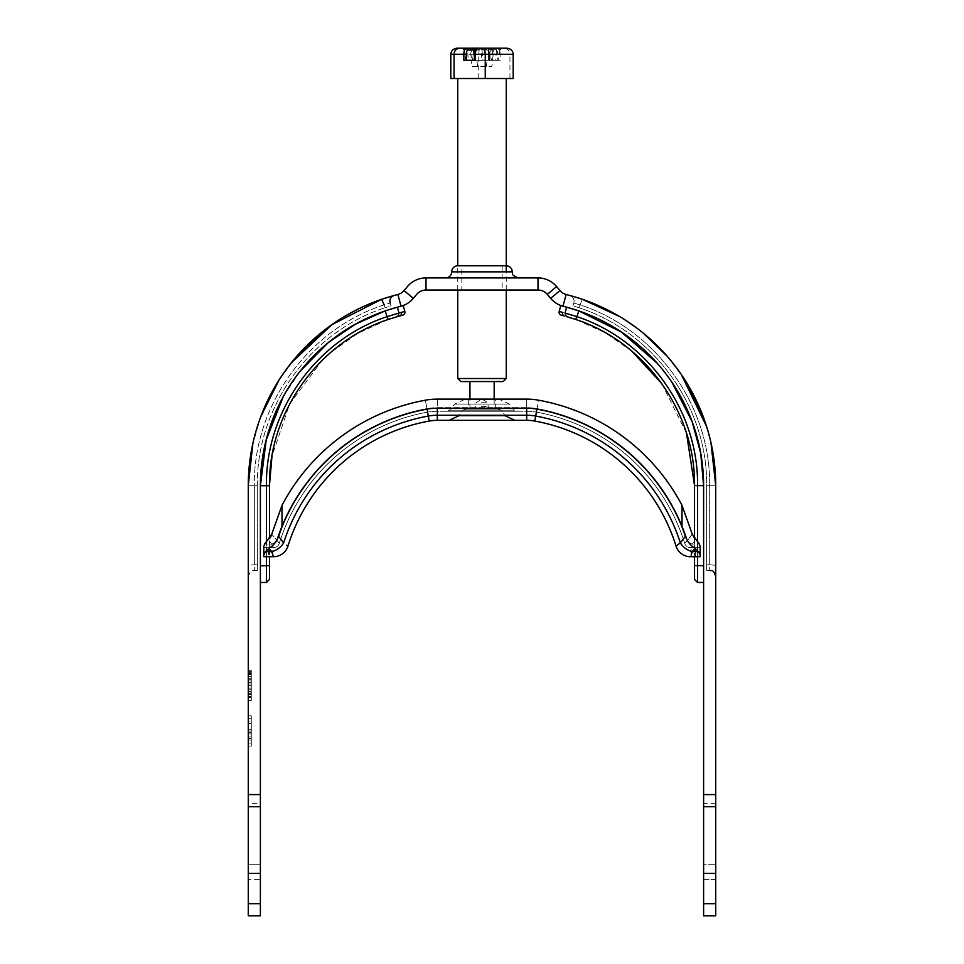 <?xml version="1.0" encoding="UTF-8"?>
<svg xmlns="http://www.w3.org/2000/svg" width="964" height="964" viewBox="0 0 964 964"><rect width="100%" height="100%" fill="white"/><g stroke="black" fill="none" stroke-linecap="round" stroke-linejoin="round"><path stroke-width="0.72" stroke-dasharray="4.82 3.62" d="M700.189 547.612L690.489 547.612L700.189 547.612L700.189 556.71L700.189 547.612L691.104 547.612L691.104 556.71L695.646 556.71L691.104 556.71L691.104 547.612L700.189 547.612L700.189 556.71L690.489 556.71A15.147 15.147 0 0 1 676.017 546.046A181.822 181.822 0 0 0 534.803 421.063A45.453 45.453 0 0 0 526.693 420.34L437.307 420.34A45.453 45.453 0 0 0 429.197 421.063A181.822 181.822 0 0 0 287.983 546.046L286.73 545.142M268.353 556.71L263.811 556.71L263.811 547.612L272.896 547.612L272.896 556.71L268.353 556.71L272.896 556.71L272.896 547.612L263.811 547.612L263.811 556.71L268.353 556.71L268.353 547.612L268.353 556.71M273.511 556.71A15.147 15.147 0 0 0 287.983 546.046A15.147 15.147 0 0 1 273.511 556.71L263.811 556.71L263.811 546.624L263.811 547.612L273.511 547.612L263.811 547.612L264.606 544.058L269.474 538.587L269.474 556.71L269.474 538.587M693.67 537.502L699.394 544.058L700.189 546.624M700.189 555.288L698.514 551.613L694.875 548.142C690.778 545.841 687.609 541.901 685.368 536.333L682.006 526.85L682.006 505.341A203.043 203.043 0 0 0 538.587 400.193L537.056 408.616A194.475 194.475 0 0 1 687.549 540.551A6.061 4.675 -143.9 0 0 692.357 544.058L695.598 539.563L692.357 544.058L699.394 544.058L692.357 544.058A6.061 4.675 36.1 0 1 687.549 540.551L692.248 534.201L693.321 536.948M692.248 534.201L684.705 543.359A6.061 6.061 0 0 0 690.489 547.612A6.061 6.061 0 0 1 684.705 543.359L687.549 540.551A194.475 194.475 0 0 0 537.056 408.616L536.43 412.122A190.92 190.92 0 0 1 684.705 543.359A190.92 190.92 0 0 0 536.43 412.122A54.55 54.55 0 0 0 526.693 411.242L437.307 411.242A54.55 54.55 0 0 0 427.57 412.122A190.92 190.92 0 0 0 279.295 543.359L271.752 534.201L279.295 543.359A190.92 190.92 0 0 1 427.57 412.122A54.55 54.55 0 0 1 437.307 411.242L526.693 411.242A54.55 54.55 0 0 1 536.43 412.122A190.92 190.92 0 0 1 684.705 543.359A6.061 6.061 0 0 0 690.489 547.612M272.969 555.252L271.643 551.613A15.147 11.688 143.9 0 0 283.645 542.865A186.92 186.92 0 0 1 428.293 416.062L427.04 409.134A57.575 57.575 0 0 1 437.307 408.218L526.693 408.218A57.575 57.575 0 0 1 536.96 409.134A193.945 193.945 0 0 1 682.006 526.85M427.04 409.134A193.945 193.945 0 0 0 281.994 526.85L278.632 536.333C276.463 541.804 273.294 545.745 269.125 548.142L265.486 551.613L263.811 555.288M281.994 526.85L281.994 505.341A203.043 203.043 0 0 1 425.413 400.193A66.673 66.673 0 0 1 437.307 399.12L437.307 411.242A54.55 54.55 0 0 0 427.57 412.122L426.944 408.616A58.105 58.105 0 0 1 437.307 407.688L526.693 407.688L526.693 411.242A54.55 54.55 0 0 1 536.43 412.122L537.056 408.616A58.105 58.105 0 0 0 526.693 407.688A58.105 58.105 0 0 1 537.056 408.616L538.587 400.193A66.673 66.673 0 0 0 526.693 399.12L526.693 411.242M469.938 408.82L469.938 399.12L494.171 399.12L494.171 408.82L469.938 408.82L494.171 408.82M677.596 544.901L680.355 542.865L685.368 536.333M429.197 421.063L428.293 416.062A50.55 50.55 0 0 1 437.307 415.243L526.693 415.243A50.55 50.55 0 0 1 535.707 416.062A186.92 186.92 0 0 1 680.355 542.865A15.147 11.688 -143.9 0 0 692.357 551.613L691.104 555.047M526.693 399.12L526.693 407.688L437.307 407.688A58.105 58.105 0 0 0 426.944 408.616A194.475 194.475 0 0 0 276.451 540.551A6.061 4.675 -36.1 0 1 271.643 544.058L264.606 544.058L271.643 544.058L268.402 539.563L271.643 544.058A6.061 4.675 143.9 0 0 276.451 540.551A194.475 194.475 0 0 1 426.944 408.616L427.57 412.122A190.92 190.92 0 0 0 279.295 543.359A6.061 6.061 0 0 1 273.511 547.612A6.061 6.061 0 0 0 279.295 543.359A6.061 6.061 0 0 1 273.511 547.612L271.643 544.058L273.511 547.612M278.632 536.333L283.645 542.865M514.921 420.34L449.079 420.34L514.921 420.34M516.752 411.242L447.248 411.242L516.752 411.242L514.427 410.17L449.573 410.17L514.427 410.17L509.305 404.061L454.695 404.061L509.305 404.061L500.015 399.735L463.985 399.735L500.015 399.735M495.641 399.735L468.359 399.735L495.641 399.735L495.641 408.82L468.359 408.82L495.641 408.82M505.642 416.002L458.358 416.002L505.642 416.002L500.521 409.905L463.479 409.905L500.521 409.905L498.195 408.82L465.805 408.82L498.195 408.82M468.359 399.735L468.359 408.82M481.434 406.398L488.061 406.398L481.434 406.398M482.795 408.82L473.517 408.82L482.795 408.82M481.434 402.759L488.061 402.759L481.434 402.759M503.208 381.551L460.792 381.551M457.755 378.515L506.245 378.515M479.711 78.506L506.245 78.506L479.711 78.506M483.193 381.551L469.938 381.551L483.193 381.551M473.649 49.718L471.083 49.718L472.565 60.322L471.637 60.322L470.155 49.754L471.083 49.718A1.82 1.699 -90 0 0 469.396 48.2A1.82 0.759 -90 0 1 470.155 49.754L463.877 49.754L461.491 48.2L471.709 48.2M473.661 49.754L463.877 49.754L465.974 60.322L468.263 60.322L467.492 49.754L466.612 48.2L461.491 48.2M472.252 66.383L491.748 66.383L472.252 66.383L470.962 60.322L475.252 60.322L468.263 60.322M497.737 54.261L500.147 54.261L500.147 60.322L497.737 60.322L497.737 54.261A4.242 1.759 90 0 0 495.966 50.02L490.302 50.02L489.29 60.322L487.049 60.322L486.459 66.383M487.049 60.322L481.024 60.322L482.036 50.02L487.7 50.02A1.82 1.651 -90 0 0 486.049 48.2L479.421 48.2L478.759 54.261L450.815 54.261M480.711 48.2L482.036 50.02M471.637 60.322L465.974 60.322M502.473 48.2L500.087 49.754L490.158 49.754A1.82 0.759 90 0 0 489.411 48.2L497.352 48.2L496.472 49.754L495.701 60.322L488.628 60.322L493.038 60.322L491.748 66.383M490.302 50.02L492.291 48.2L494.653 48.2A1.82 0.759 90 0 0 493.893 49.754L492.966 49.718L491.483 60.322L493.038 60.322M492.411 60.322L493.893 49.754L500.087 49.754L497.978 60.322L491.483 60.322M477.542 66.383L476.951 60.322L482.976 60.322L481.964 50.02L476.3 50.02A1.82 1.651 90 0 1 477.951 48.2L483.289 48.2L481.964 50.02M497.978 60.322L495.701 60.322M472.565 60.322L470.962 60.322M492.291 48.2L497.617 48.2A6.061 2.518 -90 0 1 500.147 54.261L509.944 54.261C509.607 50.586 507.703 48.562 504.244 48.2L506.823 48.2M497.737 60.322L489.29 60.322M475.433 60.322L482.976 60.322M474.372 56.888L474.71 60.322L463.853 60.322M474.71 60.322L476.951 60.322M500.147 60.322L481.024 60.322M450.815 78.506L513.185 78.506M509.944 78.506L509.944 54.261L513.185 54.261M478.759 78.506L478.759 54.261L488.567 54.261A6.061 2.518 90 0 0 486.049 48.2C487.892 47.513 489.085 49.538 489.628 54.261L488.567 54.261L488.567 60.322M703.612 794.577L703.612 864.286L715.734 864.286L703.612 864.286L703.612 879.433L715.734 879.433L715.734 794.577L703.612 794.577L703.612 485.736A184.859 184.859 0 0 0 566.603 307.179L562.976 306.203L566.603 307.179L565.037 313.047L566.217 316.493L575.629 319.421L576.882 316.65C647.736 339.894 698.611 411.303 697.55 485.736L694.526 485.47L697.55 485.989L697.55 582.449M697.55 485.989L703.612 485.736L703.612 565.796L703.612 485.736C704.72 408.688 652.013 334.966 578.846 310.914L560.747 305.612L559.18 311.456L563.337 312.577M686.489 433.234L661.774 383.588M631.962 351.27L605.272 332.749L575.629 319.421M694.526 538.587L694.526 556.71L694.526 538.587M694.526 579.424L694.526 565.543L703.612 565.796L703.612 582.449L703.612 565.796M657.123 363.151L671.751 381.985M401.313 312.408A3.025 2.422 75 0 1 399.747 315.963L397.783 316.493L398.976 313.047L404.82 311.456L403.253 305.612L397.397 307.179L398.963 313.047L387.118 316.65L388.372 319.421L357.475 333.46L329.881 353.125M397.783 316.493L388.372 319.421M322.542 359.873L289.622 404.024L271.981 456.177M385.154 310.914L397.397 307.179A184.859 184.859 0 0 0 260.388 485.736L266.45 485.736C265.353 411.387 316.288 339.822 387.118 316.65L385.154 310.914C311.926 334.918 259.34 408.724 260.388 485.736L260.388 794.577L248.266 794.577L248.266 903.678L260.388 903.678L260.388 915.8L248.266 915.8L248.266 903.678M248.266 732.303L251.291 732.303L251.291 729.278L251.291 732.303L248.266 732.303L248.266 729.278L248.266 732.303M248.266 729.278L251.291 729.278L248.266 729.278M251.291 737.002L251.291 715.794L251.291 746.1L251.291 737.002L248.266 737.002L248.266 715.794L248.266 737.002L251.291 737.002L248.266 737.002L248.266 746.1L248.266 737.002L251.291 737.002M248.266 733.978L251.291 733.978L251.291 743.063L251.291 733.978L248.266 733.978L248.266 730.941L248.266 733.978L251.291 733.978L248.266 733.978L248.266 743.063L248.266 733.978L251.291 733.978M248.266 732.459L248.266 730.941L251.291 730.941L251.291 732.459L251.291 723.361L251.291 746.1L251.291 715.794L251.291 746.1L251.291 730.941L248.266 730.941L248.266 746.1L251.291 746.1L251.291 740.039L251.291 743.063L248.266 743.063L248.266 740.039L248.266 743.063L251.291 743.063L251.291 721.855L251.291 746.1L248.266 746.1L248.266 715.794L251.291 715.794L251.291 740.039L251.291 715.794L248.266 715.794L251.291 715.794L248.266 715.794L248.266 746.1L251.291 746.1L248.266 746.1L248.266 723.361L248.266 732.459L251.291 732.459M248.266 718.819L251.291 718.819L248.266 718.819L248.266 740.039L248.266 718.819L251.291 718.819L248.266 718.819M251.291 682.452L251.291 700.635L251.291 670.329L251.291 682.452L248.266 682.452L248.266 700.635L248.266 685.488L251.291 685.488L251.291 670.329L251.291 700.635L251.291 685.488L248.266 685.488L248.266 670.329L248.266 700.635L251.291 700.635L251.291 670.329L251.291 700.635L251.291 670.329L251.291 700.635L248.266 700.635L248.266 689.814L248.266 700.635L251.291 700.635L248.266 700.635L248.266 670.329L251.291 670.329L248.266 670.329L248.266 682.452L251.291 682.452M248.266 674.788L251.291 674.788M248.266 672.643L251.291 672.643M248.266 693.116L251.291 693.116M248.266 693.899L251.291 693.899M248.266 691.116L251.291 691.116M248.266 689.814L251.291 689.814M248.266 681.199L248.266 700.635L248.266 670.329L251.291 670.329L248.266 670.329L248.266 700.635L251.291 700.635L248.266 700.635L248.266 694.574L248.266 700.635L251.291 700.635L248.266 700.635L248.266 670.329L251.291 670.329L248.266 670.329L248.266 681.199L251.291 681.199M248.266 723.361L251.291 723.361L248.266 723.361L248.266 715.794L248.266 723.361L251.291 723.361L248.266 723.361M248.266 678.246L248.266 691.549L251.291 691.549L251.291 678.246L251.291 691.549L248.266 691.549L248.266 678.246L251.291 678.246M248.266 694.574L251.291 694.562M248.266 740.039L248.266 721.855L248.266 746.1L248.266 740.039L251.291 740.039L248.266 740.039M248.266 721.855L248.266 715.794L248.266 721.855L251.291 721.855L248.266 721.855M248.266 697.611L251.291 697.611L248.266 697.611M248.266 683.97L251.291 683.97L248.266 683.97M248.266 673.366L251.291 673.366L248.266 673.366M248.266 680.946L251.291 680.946L248.266 680.946M248.266 670.329L251.291 670.329L248.266 670.329M248.266 700.635L251.291 700.635M569.555 295.418A6.061 6.061 0 0 1 573.797 303.021A6.061 6.061 0 0 0 569.555 295.418L566.109 294.49A12.122 12.122 0 0 1 559.964 290.574L556.59 286.573A24.245 24.245 0 0 0 538.02 277.909L425.98 277.909A24.245 24.245 0 0 0 407.411 286.573L404.037 290.574A12.122 12.122 0 0 1 397.891 294.49L394.264 295.466A196.981 196.981 0 0 0 248.266 485.736L257.352 485.736C256.207 407.085 310.263 331.893 385.082 307.733C310.215 331.833 256.279 407.121 257.352 485.736L257.352 564.771L257.352 485.736L254.327 485.736L254.327 564.771L254.327 485.736C253.122 406.025 308.034 329.302 384.118 304.865L390.119 303.045L384.118 304.865C308.022 329.302 253.134 406.025 254.327 485.736L248.266 485.736L248.266 794.577M248.266 565.29L248.266 576.388L248.266 565.29L254.327 564.771L248.266 565.29M357.042 309.601L381.66 299.298L390.251 296.587M252.231 446.416L260.425 417.593M276.307 384.431L291.261 362.898M344.293 316.59L320.928 332.942M297.382 355.596L279.186 379.78M260.979 416.111L252.881 443.307M390.203 303.021A6.061 6.061 0 0 1 394.445 295.418A6.061 6.061 0 0 0 390.203 303.021L391.059 305.829L385.082 307.733L391.059 305.829L390.203 303.021M390.119 303.045A6.061 5.965 -105 0 1 394.264 295.466L394.445 295.418M257.352 564.771L257.352 570.327L257.352 564.771L254.327 564.771L254.327 570.327L254.327 564.771L257.352 564.771M715.734 794.577L715.734 485.736L706.648 485.736C707.781 407.085 653.737 331.893 578.918 307.733C653.737 331.893 707.781 407.085 706.648 485.736L706.648 564.771L706.648 485.736L709.673 485.736L709.673 564.771L709.673 485.736C710.878 406.025 655.966 329.302 579.882 304.865L573.881 303.045L579.882 304.865C655.966 329.302 710.878 406.025 709.673 485.736L715.734 485.736A196.981 196.981 0 0 0 569.736 295.466L573.749 296.587M711.745 446.26L706.696 426.751M681.259 374.406L664.702 353.439M642.626 332.58L619.286 316.337M715.734 565.29L709.673 564.771L709.673 570.327L709.673 564.771L715.734 565.29L715.734 576.388L715.734 485.736M619.659 316.566L642.795 332.713M667.052 356.078L684.356 379.057M703.443 417.255L710.938 442.524M706.648 564.771L706.648 570.327L706.648 564.771L709.673 564.771L706.648 564.771M457.755 290.031L457.755 265.787L506.245 265.787M461.852 265.787L502.148 265.787L461.852 265.787L461.852 290.031L502.148 290.031L461.852 290.031M445.633 277.909L518.367 277.909L445.633 277.909M502.148 265.787L502.148 290.031M260.388 903.678L260.388 879.433L248.266 879.433L260.388 879.433L260.388 864.286L248.266 864.286L260.388 864.286L260.388 803.675L248.266 803.675M715.734 879.433L703.612 879.433L703.612 903.678L715.734 903.678L715.734 879.433M260.388 803.675L260.388 794.577M715.734 803.675L703.612 803.675M260.388 873.372L248.266 873.372M715.734 873.372L703.612 873.372M715.734 903.678L715.734 915.8L703.612 915.8L703.612 903.678M578.918 307.733L572.941 305.829L578.918 307.733L582.34 299.298L578.918 307.733M283.175 396.819L300.274 371.032M559.964 290.574L550.673 298.37A24.245 24.245 0 0 0 562.976 306.203L566.109 294.49M573.797 303.021L572.941 305.829L573.881 303.045A6.061 5.965 105 0 0 569.736 295.466A6.061 5.965 105 0 1 573.881 303.045L573.797 303.021M538.02 277.909L538.02 290.031L425.98 290.031A12.122 12.122 0 0 0 416.689 294.357L413.327 298.37L404.037 290.574M538.02 290.031A12.122 12.122 0 0 1 547.311 294.357L556.59 286.573M397.891 294.49L401.024 306.203A24.245 24.245 0 0 0 413.327 298.37M550.673 298.37L547.311 294.357M695.646 547.612L695.646 556.71L695.646 547.612M534.803 421.063L536.96 409.134M694.875 548.142L692.357 551.613L698.514 551.613M265.486 551.613L271.643 551.613L269.125 548.142M676.017 546.046A15.147 15.147 0 0 0 690.489 556.71M437.307 408.218L437.307 420.34M526.693 408.218L526.693 420.34M437.307 399.12L437.307 411.242M425.413 400.193L426.944 408.616L425.413 400.193M473.722 50.236L473.866 60.322M475.252 60.322L475.095 50.393M475.457 49.718L482.036 49.718M488.628 60.322L488.784 49.718L490.158 49.754L490.001 60.322M481.964 49.718L488.784 49.718A1.82 0.639 90 0 1 489.411 48.2M494.653 48.2A1.82 1.699 90 0 0 492.966 49.718L490.351 49.718M495.966 50.02A1.82 1.651 90 0 1 497.617 48.2M476.3 50.02A4.242 1.759 90 0 0 474.529 54.261L474.529 60.322M487.7 50.02A4.242 1.759 -90 0 1 489.471 54.261L489.628 60.322M489.471 54.261L489.471 60.322M562.687 312.408A3.025 2.422 -75 0 0 564.253 315.963M566.88 313.541L576.882 316.65L578.846 310.914M697.55 556.71L697.55 541.334M269.474 565.543L266.45 565.796L266.45 485.989M266.45 582.449L266.45 565.796L260.388 565.796M266.45 541.334L266.45 556.71M248.266 738.52L251.291 738.52M248.266 688.139L251.291 688.139M248.266 685.187L251.291 685.187M248.266 696.394L251.291 696.394M248.266 673.872L251.291 673.872M248.266 676.68L251.291 676.68M248.266 674.571L251.291 674.571M248.266 679.728L251.291 679.728M248.266 671.715L251.291 671.715M248.266 696.936L251.291 696.936M384.118 304.865L385.082 307.733L384.118 304.865M451.694 271.848L512.306 271.848M425.98 290.031L425.98 277.909M447.248 411.242L449.573 410.17L454.695 404.061L463.985 399.735M465.805 408.82L463.479 409.905L458.358 416.002M490.483 408.82L488.061 406.398L488.061 402.759L482 399.12L475.939 402.759L475.939 406.398L473.517 408.82M506.245 290.031L506.245 271.848M248.266 746.1L251.291 746.1L248.266 746.1M248.266 730.941L251.291 730.941M248.266 715.794L251.291 715.794L248.266 715.794M257.352 570.327L254.327 570.327C252.423 571.977 252.122 567.049 248.266 576.388M709.673 570.327L706.648 570.327"/><path stroke-width="1.45" d="M691.104 555.047L692.357 551.613A15.147 11.688 36.1 0 1 680.355 542.865A186.92 186.92 0 0 0 535.707 416.062A50.55 50.55 0 0 0 526.693 415.243L437.307 415.243A50.55 50.55 0 0 0 428.293 416.062L427.04 409.134A57.575 57.575 0 0 1 437.307 408.218L526.693 408.218A57.575 57.575 0 0 1 536.96 409.134A193.945 193.945 0 0 1 682.006 526.85L685.368 536.333L680.355 542.865L676.017 546.046A15.147 15.147 0 0 0 690.489 556.71L700.189 556.71L700.189 546.624L699.394 544.058L692.248 534.201L682.006 505.341L692.248 534.201M270.679 536.948L271.752 534.201L264.606 544.058L263.811 546.624L263.811 556.71L273.511 556.71L272.969 555.252M263.811 555.288L265.486 551.613L269.125 548.142C273.222 545.841 276.391 541.901 278.632 536.333L281.994 526.85L281.994 505.341L271.752 534.201L281.994 505.341A203.043 203.043 0 0 1 425.413 400.193A66.673 66.673 0 0 1 437.307 399.12L469.938 399.12L469.938 381.551M494.171 381.551L494.171 399.12L526.693 399.12A66.673 66.673 0 0 1 538.587 400.193A203.043 203.043 0 0 1 682.006 505.341L682.006 526.85M685.368 536.333C687.537 541.804 690.706 545.745 694.875 548.142L698.514 551.613L700.189 555.288M700.189 546.624L700.189 547.612M269.474 538.587L269.474 485.736L269.474 538.587L270.318 537.514M437.307 399.12L526.693 399.12M427.04 409.134A193.945 193.945 0 0 0 281.994 526.85M269.125 548.142L271.643 551.613A15.147 11.688 -36.1 0 0 283.645 542.865L278.632 536.333M265.486 551.613L271.643 551.613L273.511 556.71A15.147 15.147 0 0 0 287.983 546.046L286.73 545.142M283.645 542.865A186.92 186.92 0 0 1 428.293 416.062L429.197 421.063A181.822 181.822 0 0 0 287.983 546.046A181.822 181.822 0 0 1 429.197 421.063A45.453 45.453 0 0 1 437.307 420.34L526.693 420.34A45.453 45.453 0 0 1 534.803 421.063A181.822 181.822 0 0 1 676.017 546.046L677.596 544.901M457.755 378.515L460.792 381.551L503.208 381.551L506.245 378.515L457.755 378.515L457.755 290.031M486.049 48.2L466.612 48.2M497.352 48.2L494.653 48.2M483.289 48.2L489.411 48.2M466.263 60.322L466.263 54.261A4.242 1.759 -90 0 1 468.034 50.02A1.82 1.651 -90 0 0 466.383 48.2L471.709 48.2L473.649 49.718L474.372 56.888M466.263 54.261L463.853 54.261L463.853 60.322L475.433 60.322L475.433 54.261A6.061 2.518 -90 0 1 477.951 48.2L484.579 48.2L485.241 54.261L513.185 54.261C512.8 50.586 510.679 48.562 506.823 48.2L484.579 48.2M497.617 48.2L504.244 48.2M513.185 54.261L513.185 78.506L454.056 78.506L454.056 54.261L463.853 54.261A6.061 2.518 90 0 1 466.383 48.2L459.756 48.2C456.297 48.562 454.393 50.586 454.056 54.261L450.815 54.261C451.2 50.586 453.321 48.562 457.177 48.2L479.421 48.2M485.241 78.506L485.241 54.261L474.372 54.261C474.915 49.538 476.108 47.513 477.951 48.2M459.756 48.2L457.177 48.2M454.056 78.506L450.815 78.506L450.815 54.261M564.253 315.963L561.325 315.168A3.025 3.025 0 0 1 559.18 311.456A3.025 3.025 0 0 0 561.325 315.168L564.253 315.963A3.025 2.422 -75 0 1 562.687 312.408L559.18 311.456L560.747 305.612L566.603 307.179L565.037 313.047L566.88 313.541M575.629 319.421L576.882 316.65L565.024 313.047L566.217 316.493L575.629 319.421C645.265 342.112 695.502 412.363 694.526 485.47L686.489 433.234M661.774 383.588L631.962 351.27M694.526 485.736L694.526 538.587L694.526 485.47L697.55 485.736C698.659 411.363 647.675 339.834 576.882 316.65L578.846 310.914L621.334 332.002L657.123 363.151M703.612 565.796L694.526 565.543L694.526 556.71L694.526 579.424L697.55 582.449L697.55 556.71M671.751 381.985L692.14 421.63L700.708 453.176L703.612 485.736A184.859 184.859 0 0 0 566.603 307.179L578.846 310.914M248.266 903.678L248.266 915.8L260.388 915.8L260.388 903.678L248.266 903.678L248.266 794.577L260.388 794.577L260.388 485.736A184.859 184.859 0 0 1 397.397 307.179L403.253 305.612L404.82 311.456A3.025 3.025 0 0 1 402.675 315.168L399.747 315.963L402.675 315.168A3.025 3.025 0 0 0 404.82 311.456L398.963 313.047L397.783 316.493L399.373 316.059M388.372 319.421L387.118 316.65L398.976 313.047L397.397 307.179L385.154 310.914L387.118 316.65C316.325 339.834 265.341 411.375 266.45 485.736L269.474 485.47C268.498 412.363 318.735 342.112 388.372 319.421L398.036 316.397M329.881 353.125L322.542 359.873M271.981 456.177L269.462 485.495M269.474 556.71L269.474 579.424L269.474 556.71M248.266 794.577L248.266 485.736L252.231 446.416M390.251 296.587L381.66 299.298L331.893 324.639L291.261 362.898M260.425 417.593L276.307 384.431M357.042 309.601L344.293 316.59M320.928 332.942L297.382 355.596M279.186 379.78L260.979 416.111M252.881 443.307L248.266 485.736A196.981 196.981 0 0 1 394.264 295.466L397.891 294.49A12.122 12.122 0 0 0 404.037 290.574L407.411 286.573A24.245 24.245 0 0 1 425.98 277.909L538.02 277.909A24.245 24.245 0 0 1 556.59 286.573L559.964 290.574A12.122 12.122 0 0 0 566.109 294.49L570.013 295.538M394.445 295.418L394.264 295.466A6.061 5.965 -105 0 0 390.119 303.045M573.749 296.587L569.555 295.418M715.734 565.29L715.734 485.736L711.745 446.26M706.696 426.751L681.259 374.406M664.702 353.439L642.626 332.58M619.286 316.337L582.34 299.298L619.659 316.566M642.795 332.713L667.052 356.078M684.356 379.057L703.443 417.255M710.938 442.524L715.734 485.736L715.734 806.699L703.612 806.699L703.612 794.577L715.734 794.577M569.736 295.466A196.981 196.981 0 0 1 715.734 485.736M457.755 265.787L506.245 265.787C509.92 266.148 511.944 268.161 512.306 271.848L451.694 271.848A6.061 6.061 0 0 1 457.755 265.787L457.755 78.506M451.694 271.848A6.061 6.061 0 0 1 445.633 277.909M260.388 794.577L260.388 873.372L248.266 873.372M260.388 806.699L248.266 806.699M715.734 806.699L715.734 873.372L703.612 873.372L703.612 806.699M694.526 485.47L703.612 485.736L703.612 794.577M703.612 873.372L703.612 915.8L715.734 915.8L715.734 903.678L703.612 903.678M715.734 873.372L715.734 903.678M260.388 903.678L260.388 873.372M269.474 485.736L260.388 485.736L266.221 439.849L283.175 396.819M300.274 371.032L328.254 342.618L355.306 324.241L385.154 310.914M566.109 294.49L562.976 306.203A24.245 24.245 0 0 1 550.673 298.37L559.964 290.574M404.037 290.574L413.327 298.37L416.689 294.357A12.122 12.122 0 0 1 425.98 290.031L538.02 290.031L538.02 277.909M556.59 286.573L547.311 294.357A12.122 12.122 0 0 0 538.02 290.031M413.327 298.37A24.245 24.245 0 0 1 401.024 306.203L397.891 294.49M547.311 294.357L550.673 298.37M698.514 551.613L692.357 551.613L694.875 548.142M536.96 409.134L534.803 421.063A181.822 181.822 0 0 1 676.017 546.046M429.197 421.063A45.453 45.453 0 0 1 437.307 420.34L437.307 408.218M526.693 408.218L526.693 420.34A45.453 45.453 0 0 1 534.803 421.063M473.71 49.754A1.82 0.759 -90 0 1 474.457 48.2A1.82 0.639 -90 0 1 475.083 49.718L473.722 50.236M475.095 50.393L475.457 49.718M474.529 54.261L474.372 60.322M468.034 50.02L473.698 50.02M561.325 315.168A3.025 3.025 0 0 1 559.18 311.456M697.55 541.334L697.55 485.989M401.313 312.408A3.025 2.422 75 0 1 399.747 315.963M402.675 315.168A3.025 3.025 0 0 0 404.82 311.456M269.474 565.543L266.45 565.796L266.45 582.449L269.474 579.424M266.45 485.989L266.45 541.334M266.45 556.71L266.45 565.796L260.388 565.796M384.118 304.865L381.66 299.298L384.118 304.865M425.98 277.909L425.98 290.031M505.642 416.002L514.921 420.34M458.358 416.002L449.079 420.34M506.245 378.515L506.245 290.031M506.245 271.848L506.245 78.506M709.673 570.327C711.516 571.556 712.77 568.001 715.734 576.388M512.306 271.848C513.426 273.402 509.908 274.8 518.367 277.909M703.612 582.449L697.55 582.449M260.388 582.449L266.45 582.449"/></g></svg>
